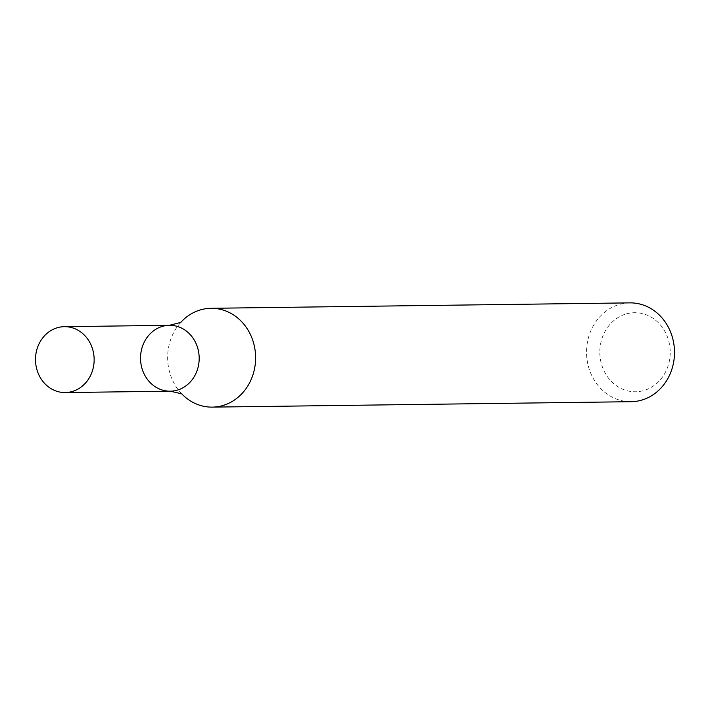 <?xml version="1.0" encoding="UTF-8"?>
<svg xmlns="http://www.w3.org/2000/svg" width="710" height="710" viewBox="0 0 710 710"><rect width="100%" height="100%" fill="white"/><g stroke="black" fill="none" stroke-linecap="round" stroke-linejoin="round"><path stroke-width="0.53" stroke-dasharray="3.55 2.66" d="M629.876 302.877A49.416 43.984 -90.7 0 0 618.073 304.856A49.416 43.984 -90.7 0 0 587.028 359.562A49.416 43.984 -90.7 0 0 631.154 401.7M180.562 322.624A49.416 43.984 -90.7 0 0 179.284 324.115A49.416 43.984 -90.7 0 0 180.171 392.133A49.416 43.984 -90.7 0 0 181.485 393.589M625.066 314.281A39.529 35.189 -90.7 0 0 610.76 380.791A39.529 35.189 -90.7 0 0 669.228 361.621A39.529 35.189 -90.7 0 0 625.066 314.281M170.285 391.192A32.944 29.323 89.3 0 1 140.536 358.63A32.944 29.323 89.3 0 1 169.433 325.313M181.893 393.846L180.171 392.133M180.961 322.367L179.284 324.115"/><path stroke-width="1.06" d="M181.485 393.589A49.416 43.984 -90.7 0 0 212.272 407.123L631.154 401.7A49.416 43.984 -90.7 0 0 674.5 351.716A49.416 43.984 -90.7 0 0 629.876 302.877L210.994 308.3A49.416 43.984 -90.7 0 0 199.19 310.279A49.416 43.984 -90.7 0 0 180.562 322.624M212.272 407.123A49.416 43.984 -90.7 0 0 224.076 405.144A49.416 43.984 -90.7 0 0 255.121 350.438A49.416 43.984 -90.7 0 0 210.994 308.3M64.397 326.671A32.944 29.323 89.3 0 1 93.818 354.769A32.944 29.323 89.3 0 1 73.121 391.237A32.944 29.323 89.3 0 1 65.249 392.55A32.944 29.323 89.3 0 1 35.5 359.997A32.944 29.323 89.3 0 1 64.397 326.671L169.433 325.313A32.944 29.323 89.3 0 1 198.853 353.402A32.944 29.323 89.3 0 1 178.157 389.879A32.944 29.323 89.3 0 1 170.285 391.192A32.944 29.323 89.3 0 1 140.536 358.63A32.944 29.323 89.3 0 1 169.433 325.313A32.944 29.323 89.3 0 1 198.853 353.402A32.944 29.323 89.3 0 1 178.157 389.879A32.944 29.323 89.3 0 1 170.285 391.192L181.893 393.846M169.433 325.313L180.961 322.367M65.249 392.55L170.285 391.192"/></g></svg>
